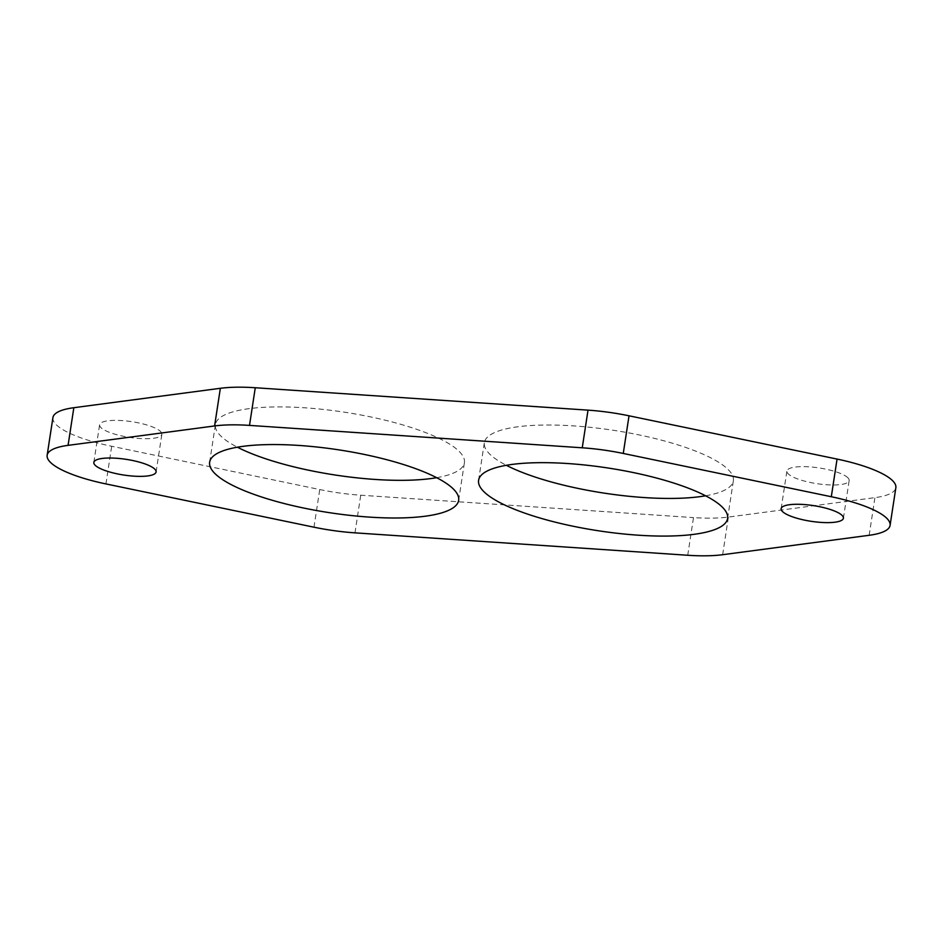 <?xml version="1.0" encoding="UTF-8"?>
<svg xmlns="http://www.w3.org/2000/svg" width="943" height="943" viewBox="0 0 943 943"><rect width="100%" height="100%" fill="white"/><g stroke="black" fill="none" stroke-linecap="round" stroke-linejoin="round"><path stroke-width="0.71" stroke-dasharray="4.71 3.54" d="M687.73 555.262L693.494 517.601A78.717 19.838 -171.3 0 0 728.409 517.059L874.927 497.645A78.717 19.838 -171.3 0 0 895.85 487.72M52.914 417.631A78.717 19.838 -171.3 0 0 111.687 446.263L319.736 489.547A78.717 19.838 -171.3 0 0 360.745 495.205L693.494 517.601M160.605 431.552A31.484 7.933 8.7 0 1 161.854 434.299A31.484 7.933 8.7 0 1 129.521 437.387A31.484 7.933 8.7 0 1 99.604 424.774A31.484 7.933 8.7 0 1 126.881 421.026A31.484 7.933 8.7 0 1 160.605 431.552M436.644 477.688A125.949 31.744 -171.3 0 0 464.416 462.671A125.949 31.744 -171.3 0 0 459.441 451.673A125.949 31.744 -171.3 0 0 324.522 409.568A125.949 31.744 -171.3 0 0 215.405 424.574A125.949 31.744 -171.3 0 0 237.412 447.206M705.588 495.794A125.949 31.744 -171.3 0 0 733.359 480.777A125.949 31.744 -171.3 0 0 728.385 469.779A125.949 31.744 -171.3 0 0 593.477 427.674A125.949 31.744 -171.3 0 0 484.348 442.68A125.949 31.744 -171.3 0 0 506.356 465.312M847.922 477.818A31.484 7.933 -171.3 0 0 814.186 467.292A31.484 7.933 -171.3 0 0 786.91 471.04A31.484 7.933 -171.3 0 0 816.838 483.653A31.484 7.933 -171.3 0 0 849.16 480.576A31.484 7.933 -171.3 0 0 847.922 477.818M722.644 554.708L728.409 517.059M869.163 535.294L874.927 497.645M105.934 483.924L111.687 446.263M313.972 527.196L319.736 489.547M354.981 532.854L360.745 495.205M156.09 471.96L161.854 434.299M93.84 462.424L99.604 424.774M458.652 500.32L464.416 462.671M209.641 462.223L215.405 424.574M727.595 518.426L733.359 480.777M478.584 480.329L484.348 442.68M843.396 518.226L849.16 480.576M781.146 508.701L786.91 471.04"/><path stroke-width="1.41" d="M831.313 496.737L623.264 453.453A78.717 19.838 -171.3 0 0 582.255 447.795L249.506 425.399A78.717 19.838 -171.3 0 0 214.591 425.941L68.073 445.355A78.717 19.838 -171.3 0 0 47.15 455.28A78.717 19.838 -171.3 0 0 105.934 483.924L313.972 527.196A78.717 19.838 -171.3 0 0 354.981 532.854L687.73 555.262A78.717 19.838 -171.3 0 0 722.644 554.708L869.163 535.294A78.717 19.838 -171.3 0 0 890.086 525.369A78.717 19.838 -171.3 0 0 831.313 496.737L837.066 459.076A78.717 19.838 -171.3 0 1 895.85 487.72L890.086 525.369M623.264 453.453L629.028 415.804L837.066 459.076M249.506 425.399L255.27 387.738L588.019 410.146A78.717 19.838 -171.3 0 1 629.028 415.804M255.27 387.738A78.717 19.838 -171.3 0 0 220.356 388.292L73.837 407.706A78.717 19.838 -171.3 0 0 52.914 417.631L47.15 455.28M154.852 469.201A31.484 7.933 8.7 0 1 156.09 471.96A31.484 7.933 8.7 0 1 123.769 475.036A31.484 7.933 8.7 0 1 93.84 462.424A31.484 7.933 8.7 0 1 121.117 458.675A31.484 7.933 8.7 0 1 154.852 469.201M453.677 489.323A125.949 31.744 -171.3 0 0 318.769 447.218A125.949 31.744 -171.3 0 0 209.641 462.223A125.949 31.744 -171.3 0 0 329.343 512.662A125.949 31.744 -171.3 0 0 458.652 500.32A125.949 31.744 -171.3 0 0 453.677 489.323M237.412 447.206A125.949 31.744 -171.3 0 0 436.644 477.688M722.621 507.428A125.949 31.744 -171.3 0 0 587.713 465.323A125.949 31.744 -171.3 0 0 478.584 480.329A125.949 31.744 -171.3 0 0 598.286 530.756A125.949 31.744 -171.3 0 0 727.595 518.426A125.949 31.744 -171.3 0 0 722.621 507.428M506.356 465.312A125.949 31.744 -171.3 0 0 705.588 495.794M842.158 515.467A31.484 7.933 -171.3 0 0 808.434 504.941A31.484 7.933 -171.3 0 0 781.146 508.701A31.484 7.933 -171.3 0 0 811.074 521.302A31.484 7.933 -171.3 0 0 843.396 518.226A31.484 7.933 -171.3 0 0 842.158 515.467M582.255 447.795L588.019 410.146M214.591 425.941L220.356 388.292M68.073 445.355L73.837 407.706"/></g></svg>
